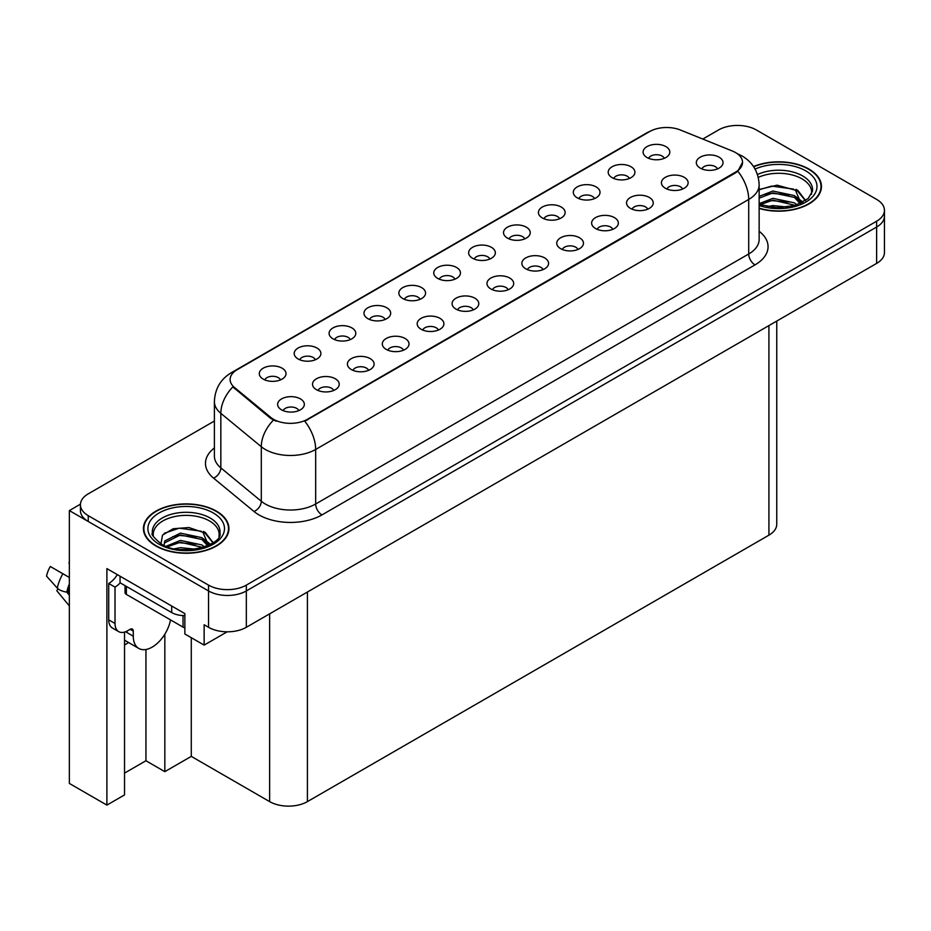 <?xml version="1.0" encoding="UTF-8"?>
<svg xmlns="http://www.w3.org/2000/svg" width="931" height="931" viewBox="0 0 931 931"><rect width="100%" height="100%" fill="white"/><g stroke="black" fill="none" stroke-linecap="round" stroke-linejoin="round"><path stroke-width="1.4" d="M489.822 259.039A8.018 4.632 0 0 0 487.669 256.781A8.018 4.632 0 0 0 479.768 255.606A8.018 4.632 0 0 0 474.182 259.039M491.44 247.332A13.36 7.716 0 0 0 474.321 246.471A13.36 7.716 0 0 0 469.899 256.06A13.36 7.716 0 0 0 472.552 258.236A13.36 7.716 0 0 0 494.093 256.06A13.36 7.716 0 0 0 491.44 247.332M454.922 279.184A8.018 4.632 0 0 0 452.78 276.926A8.018 4.632 0 0 0 444.878 275.751A8.018 4.632 0 0 0 439.292 279.184M456.551 267.476A13.36 7.716 0 0 0 439.432 266.615A13.36 7.716 0 0 0 435.01 276.193A13.36 7.716 0 0 0 437.663 278.381A13.36 7.716 0 0 0 459.204 276.193A13.36 7.716 0 0 0 456.551 267.476M420.032 299.328A8.018 4.632 0 0 0 417.879 297.07A8.018 4.632 0 0 0 409.989 295.895A8.018 4.632 0 0 0 404.391 299.328M421.662 287.621A13.36 7.716 0 0 0 404.543 286.76A13.36 7.716 0 0 0 400.121 296.337A13.36 7.716 0 0 0 402.774 298.525A13.36 7.716 0 0 0 424.315 296.337A13.36 7.716 0 0 0 421.662 287.621M647.708 209.184A8.018 4.632 0 0 0 645.555 206.926A8.018 4.632 0 0 0 637.654 205.763A8.018 4.632 0 0 0 632.068 209.184M649.338 197.477A13.36 7.716 0 0 0 632.207 196.616A13.36 7.716 0 0 0 627.785 206.205A13.36 7.716 0 0 0 630.438 208.381A13.36 7.716 0 0 0 651.979 206.205A13.36 7.716 0 0 0 649.338 197.477M543.029 269.618A8.018 4.632 0 0 0 540.888 267.36A8.018 4.632 0 0 0 532.986 266.185A8.018 4.632 0 0 0 527.4 269.618M544.658 257.91A13.36 7.716 0 0 0 527.54 257.049A13.36 7.716 0 0 0 523.117 266.638A13.36 7.716 0 0 0 525.771 268.815A13.36 7.716 0 0 0 547.312 266.638A13.36 7.716 0 0 0 544.658 257.91M664.269 158.317A8.018 4.632 0 0 0 662.116 156.059A8.018 4.632 0 0 0 654.225 154.895A8.018 4.632 0 0 0 648.628 158.317M665.898 146.609A13.36 7.716 0 0 0 648.779 145.748A13.36 7.716 0 0 0 644.357 155.337A13.36 7.716 0 0 0 646.998 157.514A13.36 7.716 0 0 0 668.551 155.337A13.36 7.716 0 0 0 665.898 146.609M577.93 249.473A8.018 4.632 0 0 0 575.777 247.215A8.018 4.632 0 0 0 567.875 246.052A8.018 4.632 0 0 0 562.289 249.473M579.548 237.766A13.36 7.716 0 0 0 562.429 236.905A13.36 7.716 0 0 0 558.006 246.494A13.36 7.716 0 0 0 560.66 248.67A13.36 7.716 0 0 0 582.201 246.494A13.36 7.716 0 0 0 579.548 237.766M682.598 189.04A8.018 4.632 0 0 0 680.445 186.794A8.018 4.632 0 0 0 672.543 185.618A8.018 4.632 0 0 0 666.957 189.04M684.227 177.332A13.36 7.716 0 0 0 667.108 176.471A13.36 7.716 0 0 0 662.674 186.06A13.36 7.716 0 0 0 665.328 188.237A13.36 7.716 0 0 0 686.869 186.06A13.36 7.716 0 0 0 684.227 177.332M315.365 359.75A8.018 4.632 0 0 0 313.212 357.504A8.018 4.632 0 0 0 305.321 356.329A8.018 4.632 0 0 0 299.724 359.75M316.994 348.043A13.36 7.716 0 0 0 299.875 347.182A13.36 7.716 0 0 0 295.453 356.771A13.36 7.716 0 0 0 298.095 358.959A13.36 7.716 0 0 0 319.647 356.771A13.36 7.716 0 0 0 316.994 348.043M403.472 350.196A8.018 4.632 0 0 0 401.319 347.938A8.018 4.632 0 0 0 393.429 346.763A8.018 4.632 0 0 0 387.831 350.196M405.101 338.488A13.36 7.716 0 0 0 387.983 337.627A13.36 7.716 0 0 0 383.56 347.216A13.36 7.716 0 0 0 386.202 349.393A13.36 7.716 0 0 0 407.755 347.216A13.36 7.716 0 0 0 405.101 338.488M594.49 198.606A8.018 4.632 0 0 0 592.337 196.348A8.018 4.632 0 0 0 584.435 195.173A8.018 4.632 0 0 0 578.849 198.606M596.119 186.898A13.36 7.716 0 0 0 579.001 186.037A13.36 7.716 0 0 0 574.567 195.626A13.36 7.716 0 0 0 577.22 197.803A13.36 7.716 0 0 0 598.761 195.626A13.36 7.716 0 0 0 596.119 186.898M333.694 390.485A8.018 4.632 0 0 0 331.541 388.227A8.018 4.632 0 0 0 323.639 387.052A8.018 4.632 0 0 0 318.053 390.485M335.323 378.777A13.36 7.716 0 0 0 318.204 377.916A13.36 7.716 0 0 0 313.77 387.494A13.36 7.716 0 0 0 316.424 389.682A13.36 7.716 0 0 0 337.965 387.494A13.36 7.716 0 0 0 335.323 378.777M612.819 229.329A8.018 4.632 0 0 0 610.666 227.071A8.018 4.632 0 0 0 602.764 225.907A8.018 4.632 0 0 0 597.178 229.329M614.437 217.621A13.36 7.716 0 0 0 597.318 216.76A13.36 7.716 0 0 0 592.896 226.349A13.36 7.716 0 0 0 595.549 228.526A13.36 7.716 0 0 0 617.09 226.349A13.36 7.716 0 0 0 614.437 217.621M438.361 330.051A8.018 4.632 0 0 0 436.208 327.793A8.018 4.632 0 0 0 428.318 326.618A8.018 4.632 0 0 0 422.721 330.051M439.991 318.344A13.36 7.716 0 0 0 422.872 317.483A13.36 7.716 0 0 0 418.45 327.072A13.36 7.716 0 0 0 421.091 329.248A13.36 7.716 0 0 0 442.644 327.072A13.36 7.716 0 0 0 439.991 318.344M629.379 178.461A8.018 4.632 0 0 0 627.226 176.203A8.018 4.632 0 0 0 619.324 175.04A8.018 4.632 0 0 0 613.738 178.461M631.009 166.754A13.36 7.716 0 0 0 613.89 165.893A13.36 7.716 0 0 0 609.456 175.482A13.36 7.716 0 0 0 612.109 177.658A13.36 7.716 0 0 0 633.662 175.482A13.36 7.716 0 0 0 631.009 166.754M508.14 289.762A8.018 4.632 0 0 0 505.987 287.504A8.018 4.632 0 0 0 498.097 286.329A8.018 4.632 0 0 0 492.499 289.762M509.769 278.055A13.36 7.716 0 0 0 492.65 277.194A13.36 7.716 0 0 0 488.228 286.783A13.36 7.716 0 0 0 490.881 288.959A13.36 7.716 0 0 0 512.422 286.783A13.36 7.716 0 0 0 509.769 278.055M524.712 238.895A8.018 4.632 0 0 0 522.559 236.637A8.018 4.632 0 0 0 514.657 235.462A8.018 4.632 0 0 0 509.071 238.895M526.329 227.187A13.36 7.716 0 0 0 509.21 226.326A13.36 7.716 0 0 0 504.788 235.915A13.36 7.716 0 0 0 507.442 238.092A13.36 7.716 0 0 0 528.983 235.915A13.36 7.716 0 0 0 526.329 227.187M473.251 309.907A8.018 4.632 0 0 0 471.098 307.649A8.018 4.632 0 0 0 463.207 306.474A8.018 4.632 0 0 0 457.61 309.907M474.88 298.199A13.36 7.716 0 0 0 457.761 297.338A13.36 7.716 0 0 0 453.339 306.927A13.36 7.716 0 0 0 455.992 309.104A13.36 7.716 0 0 0 477.533 306.927A13.36 7.716 0 0 0 474.88 298.199M368.583 370.34A8.018 4.632 0 0 0 366.43 368.082A8.018 4.632 0 0 0 358.528 366.907A8.018 4.632 0 0 0 352.942 370.34M370.212 358.633A13.36 7.716 0 0 0 353.093 357.772A13.36 7.716 0 0 0 348.66 367.349A13.36 7.716 0 0 0 351.313 369.537A13.36 7.716 0 0 0 372.865 367.349A13.36 7.716 0 0 0 370.212 358.633M559.601 218.75A8.018 4.632 0 0 0 557.448 216.492A8.018 4.632 0 0 0 549.546 215.317A8.018 4.632 0 0 0 543.96 218.75M561.23 207.043A13.36 7.716 0 0 0 544.1 206.182A13.36 7.716 0 0 0 539.677 215.771A13.36 7.716 0 0 0 542.331 217.947A13.36 7.716 0 0 0 563.872 215.771A13.36 7.716 0 0 0 561.23 207.043M298.804 410.629A8.018 4.632 0 0 0 296.652 408.372A8.018 4.632 0 0 0 288.75 407.196A8.018 4.632 0 0 0 283.164 410.629M300.434 398.91A13.36 7.716 0 0 0 283.303 398.061A13.36 7.716 0 0 0 278.881 407.638A13.36 7.716 0 0 0 281.534 409.826A13.36 7.716 0 0 0 303.075 407.638A13.36 7.716 0 0 0 300.434 398.91M385.143 319.473A8.018 4.632 0 0 0 382.99 317.215A8.018 4.632 0 0 0 375.1 316.04A8.018 4.632 0 0 0 369.502 319.473M386.772 307.765A13.36 7.716 0 0 0 369.654 306.904A13.36 7.716 0 0 0 365.231 316.482A13.36 7.716 0 0 0 367.885 318.67A13.36 7.716 0 0 0 389.426 316.482A13.36 7.716 0 0 0 386.772 307.765M350.254 339.617A8.018 4.632 0 0 0 348.101 337.359A8.018 4.632 0 0 0 340.211 336.184A8.018 4.632 0 0 0 334.613 339.617M351.883 327.898A13.36 7.716 0 0 0 334.764 327.049A13.36 7.716 0 0 0 330.342 336.626A13.36 7.716 0 0 0 332.984 338.814A13.36 7.716 0 0 0 354.536 336.626A13.36 7.716 0 0 0 351.883 327.898M717.487 168.895A8.018 4.632 0 0 0 715.334 166.649A8.018 4.632 0 0 0 707.432 165.474A8.018 4.632 0 0 0 701.846 168.895M719.116 157.188A13.36 7.716 0 0 0 701.997 156.327A13.36 7.716 0 0 0 697.563 165.916A13.36 7.716 0 0 0 700.217 168.104A13.36 7.716 0 0 0 721.769 165.916A13.36 7.716 0 0 0 719.116 157.188M280.475 379.895A8.018 4.632 0 0 0 278.322 377.649A8.018 4.632 0 0 0 270.421 376.473A8.018 4.632 0 0 0 264.835 379.895M282.105 368.187A13.36 7.716 0 0 0 264.986 367.326A13.36 7.716 0 0 0 260.552 376.915A13.36 7.716 0 0 0 263.205 379.103A13.36 7.716 0 0 0 284.758 376.915A13.36 7.716 0 0 0 282.105 368.187M735.49 152.533A24.043 13.884 0 0 0 732.278 150.985L680.421 130.014A24.043 13.884 0 0 0 649.617 131.574L237.161 369.7A24.043 13.884 0 0 0 230.12 379.522A24.043 13.884 0 0 0 234.472 387.482L270.781 417.425A24.043 13.884 0 0 0 307.486 419.276L735.49 172.165A24.043 13.884 0 0 0 742.531 162.355A24.043 13.884 0 0 0 735.49 152.533M80.45 504.183L69.36 510.584L208.544 590.941A26.72 15.431 0 0 0 246.331 590.941L876.63 227.036A26.72 15.431 0 0 0 884.45 216.132A26.72 15.431 0 0 1 876.63 227.036L246.331 590.941A26.72 15.431 0 0 1 208.544 590.941L88.247 521.488A26.72 15.431 0 0 1 80.427 510.584L80.427 504.765A26.72 15.431 0 0 0 88.247 515.669L208.544 585.122A26.72 15.431 0 0 0 246.331 585.122L876.63 221.217A26.72 15.431 0 0 0 884.45 210.313A26.72 15.431 0 0 0 876.63 199.409L756.333 129.956A26.72 15.431 0 0 0 718.546 129.956L702.789 139.056M738.446 125.452L736.433 125.452M124.533 632.091L124.533 794.923L106.89 805.106L106.89 568.608L184.862 613.622L184.862 633.988L204.133 645.113L204.133 624.748L208.544 627.296A26.72 15.431 0 0 0 246.331 627.296L876.63 263.403A26.72 15.431 0 0 0 884.45 252.499L884.45 210.313M227.164 631.812L204.133 645.113M106.89 805.106L69.36 783.437L69.36 510.584M776.757 321.055L776.757 524.258A26.72 15.431 180 0 1 768.925 535.162L307.416 801.614A26.72 15.431 180 0 1 269.629 801.614L191.286 756.379L191.286 637.7M191.286 756.379L164.834 771.659L164.834 634.186M124.533 773.102L145.946 760.743L164.834 771.659M124.533 644.927A28.5 16.455 120 0 0 128.49 642.471M145.946 760.743L145.946 649.489M759.149 208.451A42.756 24.683 0 0 0 821.445 186.503A42.756 24.683 0 0 0 808.923 169.046A42.756 24.683 0 0 0 753.528 166.544M216.411 511.131A42.756 24.683 0 0 0 169.826 505.777A42.756 24.683 0 0 0 143.432 528.575A42.756 24.683 0 0 0 155.954 546.032A42.756 24.683 0 0 0 202.551 551.385A42.756 24.683 0 0 0 228.933 528.575A42.756 24.683 0 0 0 216.411 511.131M143.874 530.845A42.756 24.683 0 0 0 143.735 531.485M742.531 162.355L737.817 171.199L735.49 172.887L304.774 421.208A31.177 18.003 60 0 1 315.667 449.452A35.622 20.563 180 0 1 265.288 449.452A35.622 20.563 180 0 1 261.297 446.705L220.833 413.352A35.622 20.563 180 0 1 214.386 401.552L214.386 456.097A35.622 20.563 0 0 0 220.833 467.886L261.297 501.25A35.622 20.563 0 0 0 265.288 503.997A35.622 20.563 0 0 0 315.667 503.997L748.71 253.988A35.622 20.563 0 0 0 759.149 239.442L759.149 184.897A35.622 20.563 180 0 1 748.71 199.443A31.177 18.003 -120 0 0 737.817 171.199M276.181 421.208L270.781 418.473L232.855 386.9A31.177 20.854 129.5 0 0 220.833 413.352L220.833 467.886A8.903 5.958 -50.5 0 1 213.536 478.115A44.537 25.707 180 0 1 214.386 447.939M214.386 421.033L88.247 493.849A26.72 15.431 0 0 0 80.427 504.765M228.642 531.485A42.756 24.683 0 0 0 228.491 530.845M821.142 189.412A42.756 24.683 0 0 0 821.002 188.76M58.025 588.799L56.791 590.72L69.36 605.941M133.284 631.113L130.131 629.298A4.457 2.572 -60 0 1 132.365 629.077A4.457 2.572 -60 0 1 133.284 631.113L133.284 636.21A26.72 15.431 120 0 0 138.812 648.442A26.72 15.431 120 0 0 152.172 647.115A26.72 15.431 120 0 0 170.524 619.895M126.988 631.846L126.36 632.207L126.988 632.568L126.988 631.102M126.36 632.207A26.72 15.431 -60 0 1 126.372 631.404M69.36 592.907L66.788 592.116A9.799 4.003 -168.4 0 1 57.303 588.113L46.55 576.149A20.482 11.824 120 0 1 50.297 566.479L69.36 577.488M69.36 595.223L66.799 592.116A27.918 16.118 120 0 1 69.36 584.005M69.36 561.451L68.999 563.162M130.131 629.298L127.617 630.753A17.817 10.288 -60 0 1 118.703 631.637L112.407 627.994A17.817 10.288 -60 0 1 108.718 619.848L108.718 583.481A17.817 10.288 120 0 0 117.306 574.625M120.204 582.841A17.817 10.288 -60 0 1 115.013 587.124L108.718 583.481M118.703 631.637A17.817 10.288 -60 0 1 115.013 623.479L115.013 587.124M171.7 606.023L171.7 612.575A17.817 10.288 0 0 0 184.862 615.577M120.052 576.208L120.052 582.759L171.7 612.575M758.276 177.379A32.957 19.027 180 0 1 801.998 178.857A32.957 19.027 180 0 1 811.448 194.381M801.021 203.226L795.435 190.227L777.117 185.176L759.149 189.482M753.691 166.789A42.302 24.427 180 0 1 808.608 169.233A42.302 24.427 180 0 1 821.002 186.503A42.302 24.427 180 0 1 759.149 208.16M767.179 206.694L772.928 205.588L787.87 207.101M772.404 207.473L782.564 207.671M759.149 203.633L772.928 198.326L794.434 202.865L797.029 204.855M759.987 204.727L772.928 200.142L795.446 205.379M759.149 196.36L772.928 191.053L794.434 195.591L800.683 203.389M759.149 198.175L772.928 192.868L794.434 197.407L800.136 203.633M759.149 189.738L771.683 186.084L793.561 189.109M795.54 190.04L797.844 191.344L805.455 200.712M765.189 194.626L771.683 193.357L789.081 194.788M798.298 198.908L802.464 202.504M765.189 201.887L771.683 200.631L789.081 202.062M774.732 207.66L780.387 207.764M795.947 189.342L797.844 190.436L805.618 200.596M795.749 196.511L802.988 202.225M153.429 536.454A32.957 19.027 180 0 1 171.944 517.24A32.957 19.027 180 0 1 209.487 520.941A32.957 19.027 180 0 1 218.948 536.465M208.521 545.31L202.923 532.299L188.853 527.528L173.213 528.75L162.529 535.081L160.982 543.785M216.097 511.305A42.302 24.427 180 0 1 228.491 528.575A42.302 24.427 180 0 1 202.376 551.14A42.302 24.427 180 0 1 156.268 545.845A42.302 24.427 180 0 1 143.874 528.575A42.302 24.427 180 0 1 170.001 506.01A42.302 24.427 180 0 1 216.097 511.305M174.679 548.766L180.416 547.672L195.359 549.185M179.904 549.546L190.064 549.755M166.079 546.276L180.416 540.399L201.934 544.938L204.517 546.939M167.475 546.8L180.416 542.226L202.946 547.451M164.077 545.415L164.682 541.004L180.416 533.126L201.934 537.664L208.172 545.473M163.984 544.949L164.682 542.831L180.416 534.953L201.934 539.491L207.636 545.717M125.045 585.646L125.045 592.57A4.457 2.572 0 0 0 126.36 594.397L183.035 627.122A4.457 2.572 0 0 0 184.862 627.75M164.252 533.3L179.171 528.168L201.061 531.194M203.039 532.113L205.344 533.428L212.943 542.796M172.677 536.698L179.171 535.441L196.569 536.873M205.798 540.992L209.964 544.588M172.677 543.972L179.171 542.715L196.569 544.146M182.22 549.744L187.876 549.849M203.435 531.415L205.344 532.52L213.118 542.68M203.237 538.584L210.487 544.309M876.63 263.403L876.63 221.217M246.331 627.296L246.331 585.122M208.544 627.296L208.544 585.122M307.416 801.614L307.416 592.023M768.925 535.162L768.925 325.582M269.629 801.614L269.629 613.843M234.472 387.482L234.472 388.541M270.781 417.425L270.781 418.473M307.486 419.276L307.486 419.997M735.49 172.165L735.49 172.887M321.963 514.913A8.903 5.144 60 0 1 315.667 503.997L315.667 449.452L748.71 199.443L748.71 253.988A8.903 5.144 60 0 0 755.006 264.893L321.963 514.913A44.537 25.707 180 0 1 258.993 514.913A44.537 25.707 180 0 1 254 511.48L213.536 478.115M759.149 184.897C758.544 172.084 752.911 162.483 742.263 156.082L737.759 153.894A31.177 14.593 112 0 0 737.34 153.731M234.507 371.527A31.177 18.003 -120 0 0 231.284 372.737C220.624 379.138 214.991 388.739 214.386 401.552M231.284 372.737L646.998 132.726A31.177 18.003 60 0 1 649.361 131.725M273.435 420.125A31.177 20.854 129.5 0 0 261.297 446.705L261.297 501.25A8.903 5.958 -50.5 0 1 254 511.48M759.149 231.284A44.537 25.707 180 0 1 755.006 264.893M88.247 515.669L88.247 521.488M133.284 636.21L126.988 632.568M69.36 589.602A26.72 15.431 120 0 0 68.638 592.5M62.877 573.74A30.467 17.596 120 0 0 57.303 588.113M69.36 587.275A27.011 15.594 120 0 0 67.975 592.279M115.013 623.479L108.718 619.848M757.462 174.528A33.865 19.551 180 0 1 802.638 175.936A33.865 19.551 180 0 1 812.472 191.169L808.131 198.594L795.225 205.437L776.896 207.764L759.149 204.413M755.076 169.093A38.299 22.111 180 0 1 805.769 170.862A38.299 22.111 180 0 1 808.934 200.06A38.299 22.111 180 0 1 759.149 205.518M801.975 178.892A34.738 20.051 180 0 1 802.603 179.229M152.405 533.254A33.865 19.551 180 0 1 172.107 514.063A33.865 19.551 180 0 1 210.138 518.02A33.865 19.551 180 0 1 219.96 533.254C223.056 544.693 181.021 557.588 161.331 543.995C153.731 537.606 150.752 534.033 152.405 533.254M213.269 512.946A38.299 22.111 180 0 1 213.269 544.216A38.299 22.111 180 0 1 159.108 544.216A38.299 22.111 180 0 1 159.108 512.946A38.299 22.111 180 0 1 213.269 512.946M209.475 520.976A34.738 20.051 180 0 1 210.103 521.302M183.035 627.122L183.035 615.566M126.36 594.397L126.36 586.39M646.998 132.726L652.712 130.061M138.812 648.442L124.533 640.191M821.002 186.503L821.002 190.052M228.491 528.575L228.491 532.136M143.874 528.575L143.874 532.136"/></g></svg>
